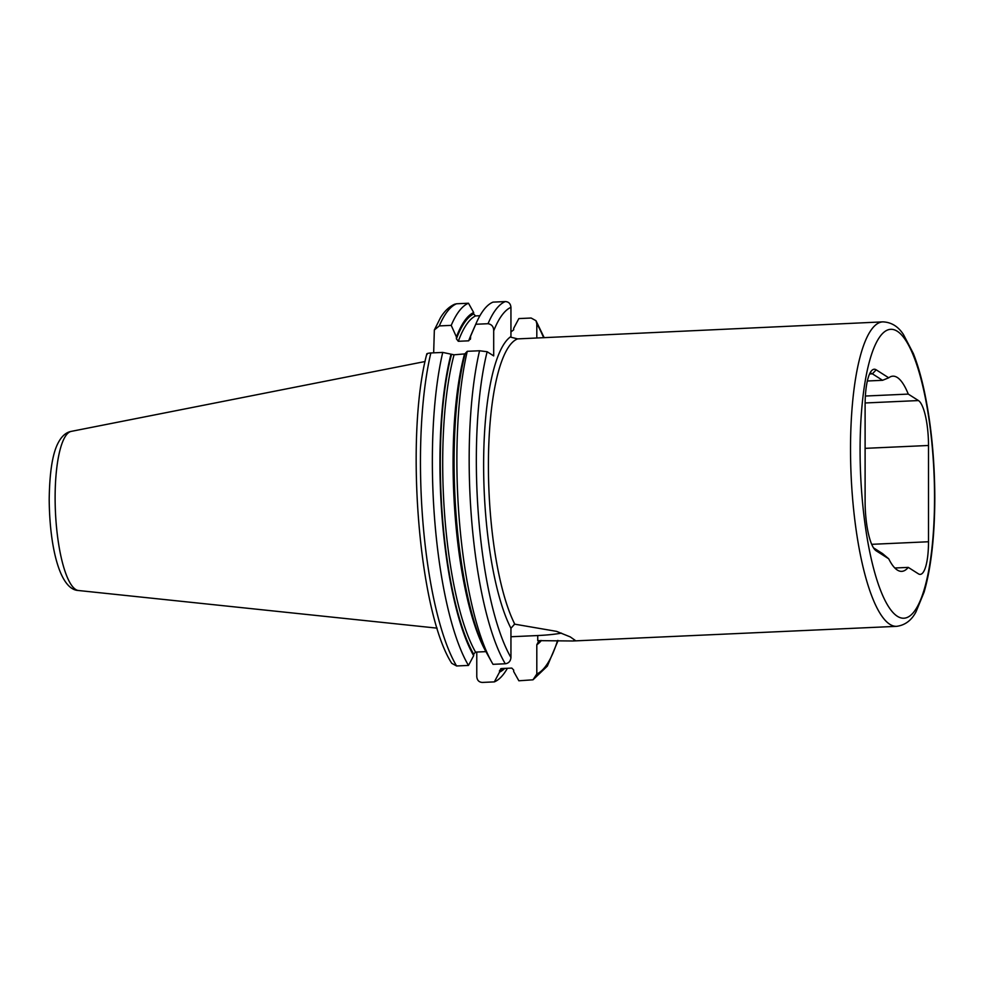 <?xml version="1.0" encoding="UTF-8"?>
<svg xmlns="http://www.w3.org/2000/svg" width="984" height="984" viewBox="0 0 984 984"><rect width="100%" height="100%" fill="white"/><g stroke="black" fill="none" stroke-linecap="round" stroke-linejoin="round"><path stroke-width="1.48" d="M491.656 661.961L487.166 653.88A181.204 45.977 -92.6 0 1 465.174 353.514L467.265 351.313A190.49 48.339 87.4 0 0 491.656 661.961A190.49 48.339 87.4 0 0 493.009 664.323L505.284 663.769C508.679 663.302 510.573 661.211 510.942 657.509L510.942 628.284A156.308 39.667 -92.6 0 1 483.624 465.026A156.308 39.667 -92.6 0 1 510.942 336.54L511.003 337.229L517.609 338.89A152.397 38.671 87.4 0 0 488.408 465.493A152.397 38.671 87.4 0 0 514.718 624.041L510.942 628.284M467.265 351.313L479.552 350.759L487.142 351.731L493.697 355.901L493.697 330.845A184.635 46.851 -92.6 0 1 510.942 307.315L510.942 336.54M510.942 331.952L513.673 329.824L513.673 328.336L518.863 318.582L531.139 318.029L535.985 320.698L536.809 323.773L536.809 338.029M558.1 640.498L547.338 666.119L532.996 679.809L536.809 673.979L536.809 644.754L538.642 641.174L540.29 640.535M517.609 338.89L882.869 321.866A152.397 38.671 87.4 0 0 850.52 449.122A152.397 38.671 -92.6 0 0 896.633 626.341L572.774 640.99L537.744 640.633L537.744 635.541A50.209 8.512 180 0 0 561.47 633.13M532.996 679.809L518.863 680.78L513.673 671.506L513.673 670.018L511.791 668.087L501.409 668.554L499.515 670.658L499.515 672.146L494.337 681.887L482.431 682.429C479.036 682.269 477.142 680.35 476.773 676.684L476.773 652.048M439.319 325.913A190.49 48.339 -92.6 0 1 456.576 303.773L468.482 303.232A190.49 48.339 87.4 0 0 451.226 325.372L439.319 325.913L434.35 329.96L433.661 352.838M426.798 353.969C404.916 436.65 418.569 611.9 451.73 663.302L456.576 665.971L468.482 665.43L473.661 655.688L473.661 654.188L475.543 652.097L485.948 651.629M514.263 624.09L556.587 631.371L570.265 636.906L575.037 640.252L572.774 640.99M510.942 636.746L537.744 635.541M501.409 668.554L500.684 668.751M510.942 307.315C510.573 303.65 508.679 301.731 505.284 301.571L493.009 302.125A190.49 48.339 87.4 0 0 476.33 322.924A190.49 48.339 87.4 0 0 475.752 324.265L488.027 323.711C491.791 324.376 493.685 326.762 493.697 330.845M468.482 303.232L473.661 312.506L473.661 314.007L475.543 315.925L479.921 315.729M456.576 303.773L454.719 304.191C449.147 306.676 444.399 311.202 440.463 317.746L434.35 329.96M451.226 325.372L456.404 336.934L456.404 338.828L458.298 341.288L468.679 340.821L470.561 338.188L470.352 339.357M475.752 324.265L470.561 336.294L470.561 338.188M465.666 353.822L454.054 354.806L442.738 352.42A190.49 48.339 87.4 0 0 468.482 665.43M427.105 354.449C426.047 353.76 427.29 353.268 430.844 352.961L442.738 352.42M476.33 322.924L472.591 331.374A181.204 45.977 87.4 0 0 470.561 336.294M451.016 354.154A181.204 45.977 87.4 0 0 473.661 655.688M499.515 672.146A181.204 45.977 87.4 0 0 504.731 668.407M473.661 312.506A181.204 45.977 87.4 0 0 456.404 336.934M494.337 681.887A190.49 48.339 87.4 0 0 507.412 668.284M873.484 547.817L882.562 553.598L888.724 558.801L876.178 550.806A42.989 10.91 -92.6 0 1 875.194 550.019A42.989 10.91 -92.6 0 1 865.108 501.409L865.108 405.125A42.989 10.91 -92.6 0 1 871.443 370.87A42.989 10.91 -92.6 0 1 876.178 369.812L888.724 377.807L882.562 380.304L872.402 373.834A39.077 9.914 -92.6 0 0 870.643 373.305A39.077 9.914 -92.6 0 0 869.807 373.489M888.724 558.801A97.687 24.784 87.4 0 0 901.725 571.36A97.687 24.784 87.4 0 0 908.269 567.387L918.441 573.856A39.077 9.914 87.4 0 0 920.2 574.385A39.077 9.914 87.4 0 0 928.502 541.754L928.502 445.481A39.077 9.914 87.4 0 0 918.441 400.562L908.269 394.092A97.687 24.784 87.4 0 0 892.894 376.171A97.687 24.784 87.4 0 0 888.724 377.807M865.379 396.035L908.269 394.092M867.359 380.993L882.562 380.304M894.837 568.002L908.269 567.387M487.142 351.731A184.635 46.851 87.4 0 0 510.942 657.509M541.385 640.498A156.308 39.667 -92.6 0 1 536.809 644.754M536.809 673.979A184.635 46.851 87.4 0 0 557.559 640.486M543.635 337.721A184.635 46.851 87.4 0 0 536.809 323.773M488.027 323.711A190.49 48.339 -92.6 0 1 505.284 301.571M505.284 663.769A190.49 48.339 -92.6 0 1 479.552 350.759M471.767 333.293A177.797 45.116 87.4 0 0 468.679 340.821M485.936 651.629A177.797 45.116 -92.6 0 1 464.436 354.338M475.543 315.925A177.797 45.116 87.4 0 0 458.298 341.288M454.054 354.806A177.797 45.116 87.4 0 0 475.543 652.097M473.661 314.007A179.752 45.608 87.4 0 0 456.404 338.828M473.661 654.188A179.752 45.608 -92.6 0 1 451.508 354.461M502.898 668.493A179.752 45.608 -92.6 0 1 499.515 670.658M430.844 352.961A190.49 48.339 87.4 0 0 456.576 665.971M934.542 497.461A144.587 36.691 -92.6 0 1 897.31 616.255A144.587 36.691 -92.6 0 1 860.077 450.069A144.587 36.691 87.4 0 1 897.31 331.276A144.587 36.691 87.4 0 1 934.542 497.461M876.178 369.812L872.402 373.834L869.585 373.969M865.12 402.973L918.441 400.562M865.108 448.347L928.502 445.481M871.689 544.324L928.502 541.754M876.178 550.806L874.235 548.924M437.13 628.149L78.462 590.511A79.704 20.221 -92.6 0 1 55.116 497.842A79.704 20.221 -92.6 0 1 71.279 431.373L425.076 361.522M535.985 320.698L544.189 337.697M896.633 626.341C905.083 625.209 911.541 620.363 916.018 611.814L924.099 592.122C931.135 567.707 934.702 536.268 934.8 497.806C934.677 459.7 931.233 424.424 924.493 391.989C921.307 377.044 917.58 364.203 913.312 353.477L903.484 334.585C898.257 326.479 891.393 322.235 882.869 321.866M78.462 590.511C59.458 589.834 49.508 545.554 49.2 499.368C49.557 472.923 52.41 454.387 57.736 443.722C61.316 436.49 65.83 432.37 71.279 431.373"/></g></svg>
